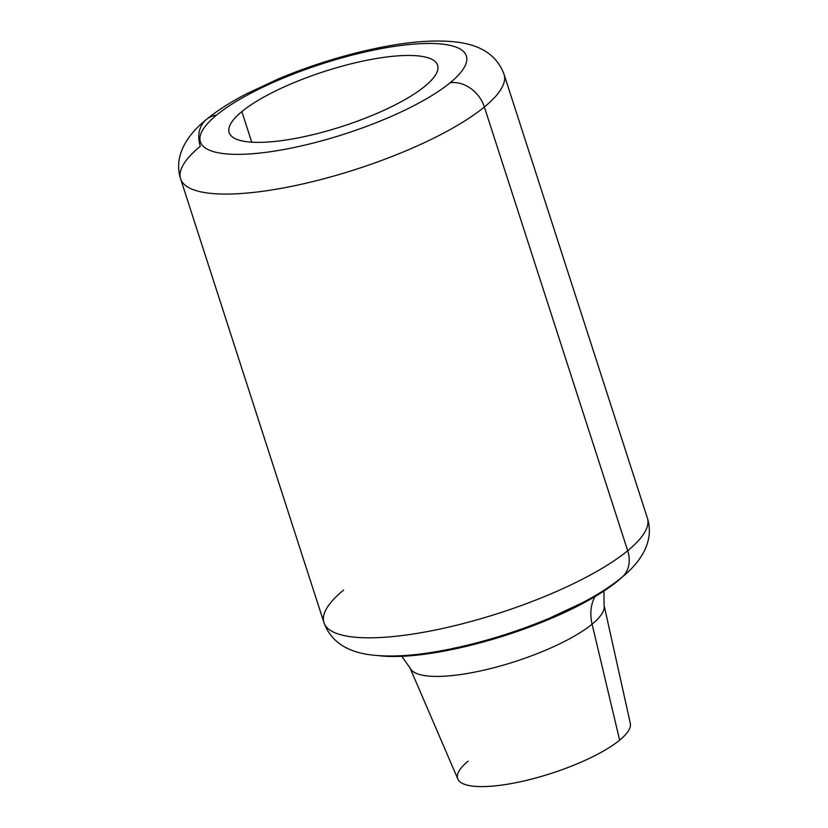 <?xml version="1.0" encoding="UTF-8"?>
<svg xmlns="http://www.w3.org/2000/svg" width="828" height="828" viewBox="0 0 828 828"><rect width="100%" height="100%" fill="white"/><g stroke="black" fill="none" stroke-linecap="round" stroke-linejoin="round"><path stroke-width="1.24" d="M241.859 111.583A109.524 28.876 162.1 0 1 355.212 62.825A109.524 28.876 162.1 0 1 437.608 65.246A109.524 28.876 162.1 0 1 424.919 86.236A109.524 28.876 162.1 0 1 311.566 134.995A109.524 28.876 162.1 0 1 229.159 132.573A109.524 28.876 162.1 0 1 241.859 111.583L251.743 142.168L241.859 111.583A109.524 28.876 -17.9 0 0 282.752 140.481A109.524 28.876 -17.9 0 0 424.919 86.236A109.524 28.876 -17.9 0 0 384.026 57.339A109.524 28.876 -17.9 0 0 241.859 111.583M216.605 115.071A30.212 24.209 -129.4 0 0 206.4 119.46A30.212 24.209 -129.4 0 0 200.314 146.308A169.957 44.815 -17.9 0 0 180.618 178.879A169.957 44.815 -17.9 0 0 308.482 182.636A169.957 44.815 -17.9 0 0 484.37 106.978A30.212 24.209 -129.4 0 0 450.163 82.738A139.735 36.846 -17.9 0 0 397.989 45.871A139.735 36.846 -17.9 0 0 216.605 115.071A139.735 36.846 -17.9 0 0 268.789 151.948A139.735 36.846 -17.9 0 0 450.163 82.738A30.212 24.209 50.6 0 1 484.37 106.978A169.957 44.815 162.1 0 1 308.482 182.636A169.957 44.815 162.1 0 1 180.618 178.879C173.476 156.751 186.321 135.616 206.4 119.46A30.212 24.209 50.6 0 1 216.605 115.071A139.735 36.846 162.1 0 1 397.989 45.871A139.735 36.846 162.1 0 1 450.163 82.738A139.735 36.846 162.1 0 1 268.789 151.948A139.735 36.846 162.1 0 1 216.605 115.071M343.641 590.043A169.957 44.815 -17.9 0 0 323.945 622.615A169.957 44.815 -17.9 0 0 451.809 626.382A169.957 44.815 -17.9 0 0 627.696 550.723A169.957 44.815 162.1 0 1 451.809 626.382A169.957 44.815 162.1 0 1 323.945 622.615C332.37 645.736 353.546 652.692 370.592 654.855C391.054 657.328 415.739 655.755 444.636 650.135C479.681 643.315 514.364 632.789 548.705 618.537L581.753 603.084C597.505 594.877 610.795 586.369 621.621 577.571A30.212 24.209 -129.4 0 0 627.696 550.723L484.37 106.978L627.696 550.723A30.212 24.209 50.6 0 1 621.621 577.571A30.212 24.209 -129.4 0 0 621.621 577.571C641.452 561.591 654.555 540.612 647.392 518.142A169.957 44.815 162.1 0 1 627.696 550.723A169.957 44.815 -17.9 0 0 647.392 518.142L504.076 74.406A169.957 44.815 162.1 0 1 484.37 106.978A169.957 44.815 -17.9 0 0 504.076 74.406C495.641 51.284 474.475 44.329 457.418 42.166C436.956 39.692 412.272 41.265 383.374 46.885C348.34 53.706 313.646 64.242 279.305 78.494L246.268 93.937C230.515 102.144 217.226 110.652 206.4 119.46M617.585 581.09A147.136 38.802 -17.9 0 0 622.159 577.126A147.136 38.802 162.1 0 1 617.585 581.09A147.136 38.802 162.1 0 1 378.903 655.693A147.136 38.802 -17.9 0 0 617.585 581.09M592.092 624.146A45.323 36.318 50.6 0 1 594.918 596.646A45.323 36.318 -129.4 0 0 592.092 624.146A101.999 26.9 162.1 0 1 487.713 669.272A101.999 26.9 162.1 0 1 410.015 667.927A101.999 26.9 -17.9 0 0 487.713 669.272A101.999 26.9 -17.9 0 0 592.092 624.146A101.999 26.9 -17.9 0 0 604.088 605.247A101.999 26.9 162.1 0 1 592.092 624.146L619.644 740.16L592.092 624.146M603.974 591.006L604.088 605.247L630.305 723.361A90.645 23.898 162.1 0 1 619.644 740.16A90.645 23.898 162.1 0 1 526.887 780.266A90.645 23.898 162.1 0 1 457.853 779.065L410.015 667.927L401.777 656.314M468.151 761.139A90.645 23.898 -17.9 0 0 501.985 785.047A90.645 23.898 -17.9 0 0 619.644 740.16M323.945 622.615L180.618 178.879"/></g></svg>
